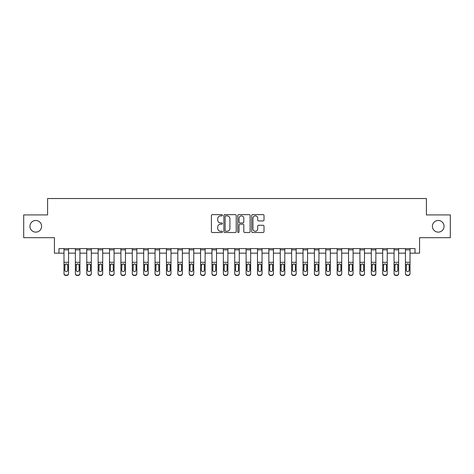 <?xml version="1.0" encoding="UTF-8"?>
<svg xmlns="http://www.w3.org/2000/svg" width="474" height="474" viewBox="0 0 474 474"><rect width="100%" height="100%" fill="white"/><g stroke="black" fill="none" stroke-linecap="round" stroke-linejoin="round"><path stroke-width="0.71" d="M222.43 215.255A0.628 0.628 0 0 0 221.808 214.633L212.311 214.633A0.895 0.895 0 0 0 211.416 215.528L211.416 231.614A0.895 0.895 0 0 0 212.311 232.509L221.808 232.509A0.628 0.628 0 0 0 222.43 231.881A0.628 0.628 0 0 0 221.808 231.253L220.576 231.253A2.862 2.862 0 0 1 217.714 228.397L217.714 227.058A2.862 2.862 0 0 1 220.576 224.196L221.808 224.196A0.628 0.628 0 0 0 222.43 223.568A0.628 0.628 0 0 0 221.808 222.946L220.576 222.946A2.862 2.862 0 0 1 217.714 220.084L217.714 218.745A2.862 2.862 0 0 1 220.576 215.883L221.808 215.883A0.628 0.628 0 0 0 222.43 215.255M432.406 226.299A5.83 5.83 0 0 0 438.237 232.13A5.83 5.83 0 0 0 444.061 226.299A5.83 5.83 0 0 0 438.237 220.475A5.83 5.83 0 0 0 432.406 226.299M29.939 226.299A5.83 5.83 0 0 0 35.763 232.13A5.83 5.83 0 0 0 41.594 226.299A5.83 5.83 0 0 0 35.763 220.475A5.83 5.83 0 0 0 29.939 226.299M263.123 220.931A0.895 0.895 0 0 0 264.012 220.037L264.012 215.528A0.895 0.895 0 0 0 263.123 214.633L252.577 214.633A0.895 0.895 0 0 0 251.682 215.528L251.682 231.614A0.895 0.895 0 0 0 252.577 232.509L263.123 232.509A0.895 0.895 0 0 0 264.012 231.614L264.012 226.163A0.895 0.895 0 0 0 263.123 225.269L258.608 225.269A0.895 0.895 0 0 0 257.714 226.163L257.714 228.865A2.394 2.394 0 0 1 255.32 231.253A2.394 2.394 0 0 1 252.932 228.865L252.932 218.271A2.394 2.394 0 0 1 255.32 215.883A2.394 2.394 0 0 1 257.714 218.271L257.714 220.037A0.895 0.895 0 0 0 258.608 220.931L263.123 220.931M58.983 253.163L58.983 248.607L415.017 248.607L415.017 253.163L419.567 253.163L419.567 237.681L450.3 237.681L450.3 214.918L426.399 214.918L426.399 198.529L47.601 198.529L47.601 214.918L23.7 214.918L23.7 237.681L54.433 237.681L54.433 253.163L63.99 253.163M236.218 215.528A0.895 0.895 0 0 0 235.323 214.633L224.777 214.633A0.895 0.895 0 0 0 223.882 215.528L223.882 231.614A0.895 0.895 0 0 0 224.777 232.509L235.323 232.509A0.895 0.895 0 0 0 236.218 231.614L236.218 215.528M238.677 214.633L249.223 214.633A0.895 0.895 0 0 1 250.118 215.528L250.118 231.614A0.895 0.895 0 0 1 249.223 232.509L244.708 232.509A0.895 0.895 0 0 1 243.814 231.614L243.814 225.091A0.895 0.895 0 0 0 242.919 224.196L239.927 224.196A0.895 0.895 0 0 0 239.032 225.091L239.032 231.881A0.628 0.628 0 0 1 238.41 232.509A0.628 0.628 0 0 1 237.782 231.881L237.782 215.528A0.895 0.895 0 0 1 238.677 214.633M68.546 253.163L75.372 253.163M79.928 253.163L86.754 253.163M91.31 253.163L98.142 253.163M102.692 253.163L109.524 253.163M114.074 253.163L120.906 253.163M125.456 253.163L132.287 253.163M136.838 253.163L143.669 253.163M148.22 253.163L155.051 253.163M159.602 253.163L166.433 253.163M170.984 253.163L177.815 253.163M182.366 253.163L189.197 253.163M193.748 253.163L200.579 253.163M205.129 253.163L211.961 253.163M216.511 253.163L223.343 253.163M227.893 253.163L234.725 253.163M239.275 253.163L246.107 253.163M250.657 253.163L257.489 253.163M262.039 253.163L268.871 253.163M273.421 253.163L280.252 253.163M284.803 253.163L291.634 253.163M296.185 253.163L303.016 253.163M307.567 253.163L314.398 253.163M318.949 253.163L325.78 253.163M330.331 253.163L337.162 253.163M341.713 253.163L348.544 253.163M353.094 253.163L359.926 253.163M364.476 253.163L371.308 253.163M375.858 253.163L382.69 253.163M387.246 253.163L394.072 253.163M398.628 253.163L405.454 253.163M410.01 253.163L415.017 253.163M225.76 215.883A0.628 0.628 0 0 0 225.132 216.505L225.132 230.631A0.628 0.628 0 0 0 225.76 231.253L227.058 231.253A2.862 2.862 0 0 0 229.92 228.397L229.92 218.745A2.862 2.862 0 0 0 227.058 215.883L225.76 215.883M243.814 218.318A2.394 2.394 0 0 0 241.426 215.925A2.394 2.394 0 0 0 239.032 218.318L239.032 222.051A0.895 0.895 0 0 0 239.927 222.946L242.919 222.946A0.895 0.895 0 0 0 243.814 222.051L243.814 218.318M63.99 264.948L63.99 273.38A1.819 1.807 0 0 0 65.815 275.187L66.721 275.187A1.819 1.807 0 0 0 68.546 273.38L68.546 273.664A1.819 1.807 180 0 1 66.721 275.471L66.721 275.187M67.729 270.127L67.729 265.333L67.729 270.127A1.458 1.446 180 0 1 66.271 271.572A1.458 1.446 180 0 0 67.729 270.127M64.814 270.411L64.814 270.127A1.458 1.446 180 0 0 66.271 271.572M65.507 264.083L64.814 265.221M67.03 264.083L66.271 263.87L67.563 264.658L67.729 265.333M68.546 248.607L68.546 273.664M63.99 248.607L63.99 273.664A1.819 1.807 180 0 0 65.815 275.471L66.721 275.471M63.99 264.658L64.974 264.658L64.814 270.127M64.974 264.658L66.271 263.87M75.372 264.948L75.372 273.38A1.819 1.807 0 0 0 77.197 275.187L78.103 275.187A1.819 1.807 0 0 0 79.928 273.38L79.928 273.664A1.819 1.807 180 0 1 78.103 275.471L78.103 275.187M79.111 270.127L79.111 265.333L79.111 270.127A1.458 1.446 180 0 1 77.653 271.572A1.458 1.446 180 0 0 79.111 270.127M76.195 270.411L76.195 270.127A1.458 1.446 180 0 0 77.653 271.572M76.889 264.083L76.195 265.221M78.411 264.083L77.653 263.87L78.945 264.658L79.111 265.333M86.754 264.948L86.754 273.38A1.819 1.807 0 0 0 88.579 275.187L89.491 275.187A1.819 1.807 0 0 0 91.31 273.38L91.31 273.664A1.819 1.807 180 0 1 89.491 275.471L89.491 275.187M90.493 270.127L90.493 265.333L90.493 270.127A1.458 1.446 180 0 1 89.035 271.572A1.458 1.446 180 0 0 90.493 270.127M87.577 270.411L87.577 270.127A1.458 1.446 180 0 0 89.035 271.572M88.271 264.083L87.577 265.221M89.793 264.083L89.035 263.87L90.327 264.658L90.493 265.333M98.142 264.948L98.142 273.38A1.819 1.807 0 0 0 99.961 275.187L100.873 275.187A1.819 1.807 0 0 0 102.692 273.38L102.692 273.664A1.819 1.807 180 0 1 100.873 275.471L100.873 275.187M101.874 270.127L101.874 265.333L101.874 270.127A1.458 1.446 180 0 1 100.417 271.572A1.458 1.446 180 0 0 101.874 270.127M98.959 270.411L98.959 270.127A1.458 1.446 180 0 0 100.417 271.572M99.653 264.083L98.959 265.221M101.175 264.083L100.417 263.87L101.709 264.658L101.874 265.333M79.928 248.607L79.928 273.664M75.372 248.607L75.372 273.664A1.819 1.807 180 0 0 77.197 275.471L78.103 275.471M75.372 264.658L76.355 264.658L76.195 270.127M76.355 264.658L77.653 263.87M91.31 248.607L91.31 273.664M86.754 248.607L86.754 273.664A1.819 1.807 180 0 0 88.579 275.471L89.491 275.471M86.754 264.658L87.737 264.658L87.577 270.127M87.737 264.658L89.035 263.87M102.692 248.607L102.692 273.664M98.142 248.607L98.142 273.664A1.819 1.807 180 0 0 99.961 275.471L100.873 275.471M98.142 264.658L99.119 264.658L98.959 270.127M99.119 264.658L100.417 263.87M109.524 264.948L109.524 273.38A1.819 1.807 0 0 0 111.343 275.187L112.255 275.187A1.819 1.807 0 0 0 114.074 273.38L114.074 273.664A1.819 1.807 180 0 1 112.255 275.471L112.255 275.187M113.256 270.127L113.256 265.333L113.256 270.127A1.458 1.446 180 0 1 111.799 271.572A1.458 1.446 180 0 0 113.256 270.127M110.341 270.411L110.341 270.127A1.458 1.446 180 0 0 111.799 271.572M111.035 264.083L110.341 265.221M112.557 264.083L111.799 263.87L113.09 264.658L113.256 265.333M114.074 248.607L114.074 273.664M109.524 248.607L109.524 273.664A1.819 1.807 180 0 0 111.343 275.471L112.255 275.471M109.524 264.658L110.501 264.658L110.341 270.127M110.501 264.658L111.799 263.87M120.906 264.948L120.906 273.38A1.819 1.807 0 0 0 122.725 275.187L123.637 275.187A1.819 1.807 0 0 0 125.456 273.38L125.456 273.664A1.819 1.807 180 0 1 123.637 275.471L123.637 275.187M124.638 270.127L124.638 265.333L124.638 270.127A1.458 1.446 180 0 1 123.181 271.572A1.458 1.446 180 0 0 124.638 270.127M121.723 270.411L121.723 270.127A1.458 1.446 180 0 0 123.181 271.572M122.416 264.083L121.723 265.221M123.939 264.083L123.181 263.87L124.472 264.658L124.638 265.333M125.456 248.607L125.456 273.664M120.906 248.607L120.906 273.664A1.819 1.807 180 0 0 122.725 275.471L123.637 275.471M120.906 264.658L121.883 264.658L121.723 270.127M121.883 264.658L123.181 263.87M132.287 264.948L132.287 273.38A1.819 1.807 0 0 0 134.106 275.187L135.019 275.187A1.819 1.807 0 0 0 136.838 273.38L136.838 273.664A1.819 1.807 180 0 1 135.019 275.471L135.019 275.187M136.02 270.127L136.02 265.333L136.02 270.127A1.458 1.446 180 0 1 134.563 271.572A1.458 1.446 180 0 0 136.02 270.127M133.105 270.411L133.105 270.127A1.458 1.446 180 0 0 134.563 271.572M133.798 264.083L133.105 265.221M135.321 264.083L134.563 263.87L135.854 264.658L136.02 265.333M136.838 248.607L136.838 273.664M132.287 248.607L132.287 273.664A1.819 1.807 180 0 0 134.106 275.471L135.019 275.471M132.287 264.658L133.265 264.658L133.105 270.127M133.265 264.658L134.563 263.87M143.669 264.948L143.669 273.38A1.819 1.807 0 0 0 145.488 275.187L146.401 275.187A1.819 1.807 0 0 0 148.22 273.38L148.22 273.664A1.819 1.807 180 0 1 146.401 275.471L146.401 275.187M147.402 270.127L147.402 265.333L147.402 270.127A1.458 1.446 180 0 1 145.945 271.572A1.458 1.446 180 0 0 147.402 270.127M144.487 270.411L144.487 270.127A1.458 1.446 180 0 0 145.945 271.572M145.18 264.083L144.487 265.221M146.703 264.083L145.945 263.87L147.236 264.658L147.402 265.333M148.22 248.607L148.22 273.664M143.669 248.607L143.669 273.664A1.819 1.807 180 0 0 145.488 275.471L146.401 275.471M143.669 264.658L144.647 264.658L144.487 270.127M144.647 264.658L145.945 263.87M155.051 264.948L155.051 273.38A1.819 1.807 0 0 0 156.87 275.187L157.783 275.187A1.819 1.807 0 0 0 159.602 273.38L159.602 273.664A1.819 1.807 180 0 1 157.783 275.471L157.783 275.187M158.784 270.127L158.784 265.333L158.784 270.127A1.458 1.446 180 0 1 157.327 271.572A1.458 1.446 180 0 0 158.784 270.127M155.869 270.411L155.869 270.127A1.458 1.446 180 0 0 157.327 271.572M156.568 264.083L155.869 265.221M158.085 264.083L157.327 263.87L158.618 264.658L158.784 265.333M159.602 248.607L159.602 273.664M155.051 248.607L155.051 273.664A1.819 1.807 180 0 0 156.87 275.471L157.783 275.471M155.051 264.658L156.029 264.658L155.869 270.127M156.029 264.658L157.327 263.87M166.433 264.948L166.433 273.38A1.819 1.807 0 0 0 168.252 275.187L169.165 275.187A1.819 1.807 0 0 0 170.984 273.38L170.984 273.664A1.819 1.807 180 0 1 169.165 275.471L169.165 275.187M170.166 270.127L170.166 265.333L170.166 270.127A1.458 1.446 180 0 1 168.708 271.572A1.458 1.446 180 0 0 170.166 270.127M167.251 270.411L167.251 270.127A1.458 1.446 180 0 0 168.708 271.572M167.95 264.083L167.251 265.221M169.467 264.083L168.708 263.87L170.006 264.658L170.166 265.333M170.984 248.607L170.984 273.664M166.433 248.607L166.433 273.664A1.819 1.807 180 0 0 168.252 275.471L169.165 275.471M166.433 264.658L167.411 264.658L167.251 270.127M167.411 264.658L168.708 263.87M177.815 264.948L177.815 273.38A1.819 1.807 0 0 0 179.634 275.187L180.547 275.187A1.819 1.807 0 0 0 182.366 273.38L182.366 273.664A1.819 1.807 180 0 1 180.547 275.471L180.547 275.187M181.548 270.127L181.548 265.333L181.548 270.127A1.458 1.446 180 0 1 180.09 271.572A1.458 1.446 180 0 0 181.548 270.127M178.633 270.411L178.633 270.127A1.458 1.446 180 0 0 180.09 271.572M179.332 264.083L178.633 265.221M180.849 264.083L180.09 263.87L181.388 264.658L181.548 265.333M182.366 248.607L182.366 273.664M177.815 248.607L177.815 273.664A1.819 1.807 180 0 0 179.634 275.471L180.547 275.471M177.815 264.658L178.793 264.658L178.633 270.127M178.793 264.658L180.09 263.87M189.197 264.948L189.197 273.38A1.819 1.807 0 0 0 191.016 275.187L191.929 275.187A1.819 1.807 0 0 0 193.748 273.38L193.748 273.664A1.819 1.807 180 0 1 191.929 275.471L191.929 275.187M192.93 270.127L192.93 265.333L192.93 270.127A1.458 1.446 180 0 1 191.472 271.572A1.458 1.446 180 0 0 192.93 270.127M190.015 270.411L190.015 270.127A1.458 1.446 180 0 0 191.472 271.572M190.714 264.083L190.015 265.221M192.231 264.083L191.472 263.87L192.77 264.658L192.93 265.333M193.748 248.607L193.748 273.664M189.197 248.607L189.197 273.664A1.819 1.807 180 0 0 191.016 275.471L191.929 275.471M189.197 264.658L190.175 264.658L190.015 270.127M190.175 264.658L191.472 263.87M200.579 264.948L200.579 273.38A1.819 1.807 0 0 0 202.398 275.187L203.31 275.187A1.819 1.807 0 0 0 205.129 273.38L205.129 273.664A1.819 1.807 180 0 1 203.31 275.471L203.31 275.187M204.312 270.127L204.312 265.333L204.312 270.127A1.458 1.446 180 0 1 202.854 271.572A1.458 1.446 180 0 0 204.312 270.127M201.397 270.411L201.397 270.127A1.458 1.446 180 0 0 202.854 271.572M202.096 264.083L201.397 265.221M203.613 264.083L202.854 263.87L204.152 264.658L204.312 265.333M205.129 248.607L205.129 273.664M200.579 248.607L200.579 273.664A1.819 1.807 180 0 0 202.398 275.471L203.31 275.471M200.579 264.658L201.557 264.658L201.397 270.127M201.557 264.658L202.854 263.87M211.961 264.948L211.961 273.38A1.819 1.807 0 0 0 213.78 275.187L214.692 275.187A1.819 1.807 0 0 0 216.511 273.38L216.511 273.664A1.819 1.807 180 0 1 214.692 275.471L214.692 275.187M215.694 270.127L215.694 265.333L215.694 270.127A1.458 1.446 180 0 1 214.236 271.572A1.458 1.446 180 0 0 215.694 270.127M212.779 270.411L212.779 270.127A1.458 1.446 180 0 0 214.236 271.572M213.478 264.083L212.779 265.221M214.995 264.083L214.236 263.87L215.534 264.658L215.694 265.333M216.511 248.607L216.511 273.664M211.961 248.607L211.961 273.664A1.819 1.807 180 0 0 213.78 275.471L214.692 275.471M211.961 264.658L212.939 264.658L212.779 270.127M212.939 264.658L214.236 263.87M223.343 264.948L223.343 273.38A1.819 1.807 0 0 0 225.162 275.187L226.074 275.187A1.819 1.807 0 0 0 227.893 273.38L227.893 273.664A1.819 1.807 180 0 1 226.074 275.471L226.074 275.187M227.076 270.127L227.076 265.333L227.076 270.127A1.458 1.446 180 0 1 225.618 271.572A1.458 1.446 180 0 0 227.076 270.127M224.161 270.411L224.161 270.127A1.458 1.446 180 0 0 225.618 271.572M224.86 264.083L224.161 265.221M226.376 264.083L225.618 263.87L226.916 264.658L227.076 265.333M227.893 248.607L227.893 273.664M223.343 248.607L223.343 273.664A1.819 1.807 180 0 0 225.162 275.471L226.074 275.471M223.343 264.658L224.321 264.658L224.161 270.127M224.321 264.658L225.618 263.87M234.725 264.948L234.725 273.38A1.819 1.807 0 0 0 236.544 275.187L237.456 275.187A1.819 1.807 0 0 0 239.275 273.38L239.275 273.664A1.819 1.807 180 0 1 237.456 275.471L237.456 275.187M238.458 270.127L238.458 265.333L238.458 270.127A1.458 1.446 180 0 1 237 271.572A1.458 1.446 180 0 0 238.458 270.127M235.542 270.411L235.542 270.127A1.458 1.446 180 0 0 237 271.572M236.242 264.083L235.542 265.221M237.758 264.083L237 263.87L238.298 264.658L238.458 265.333M239.275 248.607L239.275 273.664M234.725 248.607L234.725 273.664A1.819 1.807 180 0 0 236.544 275.471L237.456 275.471M234.725 264.658L235.702 264.658L235.542 270.127M235.702 264.658L237 263.87M246.107 264.948L246.107 273.38A1.819 1.807 0 0 0 247.926 275.187L248.838 275.187A1.819 1.807 0 0 0 250.657 273.38L250.657 273.664A1.819 1.807 180 0 1 248.838 275.471L248.838 275.187M249.839 270.127L249.839 265.333L249.839 270.127A1.458 1.446 180 0 1 248.382 271.572A1.458 1.446 180 0 0 249.839 270.127M246.924 270.411L246.924 270.127A1.458 1.446 180 0 0 248.382 271.572M247.624 264.083L246.924 265.221M249.14 264.083L248.382 263.87L249.679 264.658L249.839 265.333M250.657 248.607L250.657 273.664M246.107 248.607L246.107 273.664A1.819 1.807 180 0 0 247.926 275.471L248.838 275.471M246.107 264.658L247.084 264.658L246.924 270.127M247.084 264.658L248.382 263.87M257.489 264.948L257.489 273.38A1.819 1.807 0 0 0 259.308 275.187L260.22 275.187A1.819 1.807 0 0 0 262.039 273.38L262.039 273.664A1.819 1.807 180 0 1 260.22 275.471L260.22 275.187M261.221 270.127L261.221 265.333L261.221 270.127A1.458 1.446 180 0 1 259.764 271.572A1.458 1.446 180 0 0 261.221 270.127M258.306 270.411L258.306 270.127A1.458 1.446 180 0 0 259.764 271.572M259.005 264.083L258.306 265.221M260.522 264.083L259.764 263.87L261.061 264.658L261.221 265.333M262.039 248.607L262.039 273.664M257.489 248.607L257.489 273.664A1.819 1.807 180 0 0 259.308 275.471L260.22 275.471M257.489 264.658L258.466 264.658L258.306 270.127M258.466 264.658L259.764 263.87M268.871 264.948L268.871 273.38A1.819 1.807 0 0 0 270.69 275.187L271.602 275.187A1.819 1.807 0 0 0 273.421 273.38L273.421 273.664A1.819 1.807 180 0 1 271.602 275.471L271.602 275.187M272.603 270.127L272.603 265.333L272.603 270.127A1.458 1.446 180 0 1 271.146 271.572A1.458 1.446 180 0 0 272.603 270.127M269.688 270.411L269.688 270.127A1.458 1.446 180 0 0 271.146 271.572M270.387 264.083L269.688 265.221M271.904 264.083L271.146 263.87L272.443 264.658L272.603 265.333M273.421 248.607L273.421 273.664M268.871 248.607L268.871 273.664A1.819 1.807 180 0 0 270.69 275.471L271.602 275.471M268.871 264.658L269.848 264.658L269.688 270.127M269.848 264.658L271.146 263.87M280.252 264.948L280.252 273.38A1.819 1.807 0 0 0 282.071 275.187L282.984 275.187A1.819 1.807 0 0 0 284.803 273.38L284.803 273.664A1.819 1.807 180 0 1 282.984 275.471L282.984 275.187M283.985 270.127L283.985 265.333L283.985 270.127A1.458 1.446 180 0 1 282.528 271.572A1.458 1.446 180 0 0 283.985 270.127M281.07 270.411L281.07 270.127A1.458 1.446 180 0 0 282.528 271.572M281.769 264.083L281.07 265.221M283.286 264.083L282.528 263.87L283.825 264.658L283.985 265.333M284.803 248.607L284.803 273.664M280.252 248.607L280.252 273.664A1.819 1.807 180 0 0 282.071 275.471L282.984 275.471M280.252 264.658L281.23 264.658L281.07 270.127M281.23 264.658L282.528 263.87M291.634 264.948L291.634 273.38A1.819 1.807 0 0 0 293.453 275.187L294.366 275.187A1.819 1.807 0 0 0 296.185 273.38L296.185 273.664A1.819 1.807 180 0 1 294.366 275.471L294.366 275.187M295.367 270.127L295.367 265.333L295.367 270.127A1.458 1.446 180 0 1 293.91 271.572A1.458 1.446 180 0 0 295.367 270.127M292.452 270.411L292.452 270.127A1.458 1.446 180 0 0 293.91 271.572M293.151 264.083L292.452 265.221M294.668 264.083L293.91 263.87L295.207 264.658L295.367 265.333M296.185 248.607L296.185 273.664M291.634 248.607L291.634 273.664A1.819 1.807 180 0 0 293.453 275.471L294.366 275.471M291.634 264.658L292.612 264.658L292.452 270.127M292.612 264.658L293.91 263.87M303.016 264.948L303.016 273.38A1.819 1.807 0 0 0 304.835 275.187L305.748 275.187A1.819 1.807 0 0 0 307.567 273.38L307.567 273.664A1.819 1.807 180 0 1 305.748 275.471L305.748 275.187M306.749 270.127L306.749 265.333L306.749 270.127A1.458 1.446 180 0 1 305.292 271.572A1.458 1.446 180 0 0 306.749 270.127M303.834 270.411L303.834 270.127A1.458 1.446 180 0 0 305.292 271.572M304.533 264.083L303.834 265.221M306.05 264.083L305.292 263.87L306.589 264.658L306.749 265.333M307.567 248.607L307.567 273.664M303.016 248.607L303.016 273.664A1.819 1.807 180 0 0 304.835 275.471L305.748 275.471M303.016 264.658L303.994 264.658L303.834 270.127M303.994 264.658L305.292 263.87M314.398 264.948L314.398 273.38A1.819 1.807 0 0 0 316.217 275.187L317.13 275.187A1.819 1.807 0 0 0 318.949 273.38L318.949 273.664A1.819 1.807 180 0 1 317.13 275.471L317.13 275.187M318.131 270.127L318.131 265.333L318.131 270.127A1.458 1.446 180 0 1 316.673 271.572A1.458 1.446 180 0 0 318.131 270.127M315.216 270.411L315.216 270.127A1.458 1.446 180 0 0 316.673 271.572M315.915 264.083L315.216 265.221M317.432 264.083L316.673 263.87L317.971 264.658L318.131 265.333M318.949 248.607L318.949 273.664M314.398 248.607L314.398 273.664A1.819 1.807 180 0 0 316.217 275.471L317.13 275.471M314.398 264.658L315.382 264.658L315.216 270.127M315.382 264.658L316.673 263.87M325.78 264.948L325.78 273.38A1.819 1.807 0 0 0 327.599 275.187L328.512 275.187A1.819 1.807 0 0 0 330.331 273.38L330.331 273.664A1.819 1.807 180 0 1 328.512 275.471L328.512 275.187M329.513 270.127L329.513 265.333L329.513 270.127A1.458 1.446 180 0 1 328.055 271.572A1.458 1.446 180 0 0 329.513 270.127M326.598 270.411L326.598 270.127A1.458 1.446 180 0 0 328.055 271.572M327.297 264.083L326.598 265.221M328.82 264.083L328.055 263.87L329.353 264.658L329.513 265.333M330.331 248.607L330.331 273.664M325.78 248.607L325.78 273.664A1.819 1.807 180 0 0 327.599 275.471L328.512 275.471M325.78 264.658L326.764 264.658L326.598 270.127M326.764 264.658L328.055 263.87M337.162 264.948L337.162 273.38A1.819 1.807 0 0 0 338.981 275.187L339.894 275.187A1.819 1.807 0 0 0 341.713 273.38L341.713 273.664A1.819 1.807 180 0 1 339.894 275.471L339.894 275.187M340.895 270.127L340.895 265.333L340.895 270.127A1.458 1.446 180 0 1 339.437 271.572A1.458 1.446 180 0 0 340.895 270.127M337.98 270.411L337.98 270.127A1.458 1.446 180 0 0 339.437 271.572M338.679 264.083L337.98 265.221M340.202 264.083L339.437 263.87L340.735 264.658L340.895 265.333M341.713 248.607L341.713 273.664M337.162 248.607L337.162 273.664A1.819 1.807 180 0 0 338.981 275.471L339.894 275.471M337.162 264.658L338.146 264.658L337.98 270.127M338.146 264.658L339.437 263.87M348.544 264.948L348.544 273.38A1.819 1.807 0 0 0 350.363 275.187L351.275 275.187A1.819 1.807 0 0 0 353.094 273.38L353.094 273.664A1.819 1.807 180 0 1 351.275 275.471L351.275 275.187M352.277 270.127L352.277 265.333L352.277 270.127A1.458 1.446 180 0 1 350.819 271.572A1.458 1.446 180 0 0 352.277 270.127M349.362 270.411L349.362 270.127A1.458 1.446 180 0 0 350.819 271.572M350.061 264.083L349.362 265.221M351.584 264.083L350.819 263.87L352.117 264.658L352.277 265.333M353.094 248.607L353.094 273.664M348.544 248.607L348.544 273.664A1.819 1.807 180 0 0 350.363 275.471L351.275 275.471M348.544 264.658L349.528 264.658L349.362 270.127M349.528 264.658L350.819 263.87M359.926 264.948L359.926 273.38A1.819 1.807 0 0 0 361.745 275.187L362.657 275.187A1.819 1.807 0 0 0 364.476 273.38L364.476 273.664A1.819 1.807 180 0 1 362.657 275.471L362.657 275.187M363.659 270.127L363.659 265.333L363.659 270.127A1.458 1.446 180 0 1 362.201 271.572A1.458 1.446 180 0 0 363.659 270.127M360.744 270.411L360.744 270.127A1.458 1.446 180 0 0 362.201 271.572M361.443 264.083L360.744 265.221M362.966 264.083L362.201 263.87L363.499 264.658L363.659 265.333M364.476 248.607L364.476 273.664M359.926 248.607L359.926 273.664A1.819 1.807 180 0 0 361.745 275.471L362.657 275.471M359.926 264.658L360.91 264.658L360.744 270.127M360.91 264.658L362.201 263.87M371.308 264.948L371.308 273.38A1.819 1.807 0 0 0 373.127 275.187L374.039 275.187A1.819 1.807 0 0 0 375.858 273.38L375.858 273.664A1.819 1.807 180 0 1 374.039 275.471L374.039 275.187M375.041 270.127L375.041 265.333L375.041 270.127A1.458 1.446 180 0 1 373.583 271.572A1.458 1.446 180 0 0 375.041 270.127M372.126 270.411L372.126 270.127A1.458 1.446 180 0 0 373.583 271.572M372.825 264.083L372.126 265.221M374.347 264.083L373.583 263.87L374.881 264.658L375.041 265.333M375.858 248.607L375.858 273.664M371.308 248.607L371.308 273.664A1.819 1.807 180 0 0 373.127 275.471L374.039 275.471M371.308 264.658L372.291 264.658L372.126 270.127M372.291 264.658L373.583 263.87M382.69 264.948L382.69 273.38A1.819 1.807 0 0 0 384.509 275.187L385.421 275.187A1.819 1.807 0 0 0 387.246 273.38L387.246 273.664A1.819 1.807 180 0 1 385.421 275.471L385.421 275.187M386.423 270.127L386.423 265.333L386.423 270.127A1.458 1.446 180 0 1 384.965 271.572A1.458 1.446 180 0 0 386.423 270.127M383.507 270.411L383.507 270.127A1.458 1.446 180 0 0 384.965 271.572M384.207 264.083L383.507 265.221M385.729 264.083L384.965 263.87L386.263 264.658L386.423 265.333M387.246 248.607L387.246 273.664M382.69 248.607L382.69 273.664A1.819 1.807 180 0 0 384.509 275.471L385.421 275.471M382.69 264.658L383.673 264.658L383.507 270.127M383.673 264.658L384.965 263.87M394.072 264.948L394.072 273.38A1.819 1.807 0 0 0 395.897 275.187L396.803 275.187A1.819 1.807 0 0 0 398.628 273.38L398.628 273.664A1.819 1.807 180 0 1 396.803 275.471L396.803 275.187M397.805 270.127L397.805 265.333L397.805 270.127A1.458 1.446 180 0 1 396.347 271.572A1.458 1.446 180 0 0 397.805 270.127M394.889 270.411L394.889 270.127A1.458 1.446 180 0 0 396.347 271.572M395.589 264.083L394.889 265.221M397.111 264.083L396.347 263.87L397.645 264.658L397.805 265.333M398.628 248.607L398.628 273.664M394.072 248.607L394.072 273.664A1.819 1.807 180 0 0 395.897 275.471L396.803 275.471M394.072 264.658L395.055 264.658L394.889 270.127M395.055 264.658L396.347 263.87M405.454 264.948L405.454 273.38A1.819 1.807 0 0 0 407.279 275.187L408.185 275.187A1.819 1.807 0 0 0 410.01 273.38L410.01 273.664A1.819 1.807 180 0 1 408.185 275.471L408.185 275.187M409.186 270.127L409.186 265.333L409.186 270.127A1.458 1.446 180 0 1 407.729 271.572A1.458 1.446 180 0 0 409.186 270.127M406.271 270.411L406.271 270.127A1.458 1.446 180 0 0 407.729 271.572M406.97 264.083L406.271 265.221M408.493 264.083L407.729 263.87L409.026 264.658L409.186 265.333M410.01 248.607L410.01 273.664M405.454 248.607L405.454 273.664A1.819 1.807 180 0 0 407.279 275.471L408.185 275.471M405.454 264.658L406.437 264.658L406.271 270.127M406.437 264.658L407.729 263.87M67.563 264.658L68.546 264.658M63.99 262.306L68.546 262.306M63.99 249.857L68.546 249.857M78.945 264.658L79.928 264.658M75.372 262.306L79.928 262.306M75.372 249.857L79.928 249.857M90.327 264.658L91.31 264.658M86.754 262.306L91.31 262.306M86.754 249.857L91.31 249.857M101.709 264.658L102.692 264.658M98.142 262.306L102.692 262.306M98.142 249.857L102.692 249.857M113.09 264.658L114.074 264.658M109.524 262.306L114.074 262.306M109.524 249.857L114.074 249.857M124.472 264.658L125.456 264.658M120.906 262.306L125.456 262.306M120.906 249.857L125.456 249.857M135.854 264.658L136.838 264.658M132.287 262.306L136.838 262.306M132.287 249.857L136.838 249.857M147.236 264.658L148.22 264.658M143.669 262.306L148.22 262.306M143.669 249.857L148.22 249.857M158.618 264.658L159.602 264.658M155.051 262.306L159.602 262.306M155.051 249.857L159.602 249.857M170.006 264.658L170.984 264.658M166.433 262.306L170.984 262.306M166.433 249.857L170.984 249.857M181.388 264.658L182.366 264.658M177.815 262.306L182.366 262.306M177.815 249.857L182.366 249.857M192.77 264.658L193.748 264.658M189.197 262.306L193.748 262.306M189.197 249.857L193.748 249.857M204.152 264.658L205.129 264.658M200.579 262.306L205.129 262.306M200.579 249.857L205.129 249.857M215.534 264.658L216.511 264.658M211.961 262.306L216.511 262.306M211.961 249.857L216.511 249.857M226.916 264.658L227.893 264.658M223.343 262.306L227.893 262.306M223.343 249.857L227.893 249.857M238.298 264.658L239.275 264.658M234.725 262.306L239.275 262.306M234.725 249.857L239.275 249.857M249.679 264.658L250.657 264.658M246.107 262.306L250.657 262.306M246.107 249.857L250.657 249.857M261.061 264.658L262.039 264.658M257.489 262.306L262.039 262.306M257.489 249.857L262.039 249.857M272.443 264.658L273.421 264.658M268.871 262.306L273.421 262.306M268.871 249.857L273.421 249.857M283.825 264.658L284.803 264.658M280.252 262.306L284.803 262.306M280.252 249.857L284.803 249.857M295.207 264.658L296.185 264.658M291.634 262.306L296.185 262.306M291.634 249.857L296.185 249.857M306.589 264.658L307.567 264.658M303.016 262.306L307.567 262.306M303.016 249.857L307.567 249.857M317.971 264.658L318.949 264.658M314.398 262.306L318.949 262.306M314.398 249.857L318.949 249.857M329.353 264.658L330.331 264.658M325.78 262.306L330.331 262.306M325.78 249.857L330.331 249.857M340.735 264.658L341.713 264.658M337.162 262.306L341.713 262.306M337.162 249.857L341.713 249.857M352.117 264.658L353.094 264.658M348.544 262.306L353.094 262.306M348.544 249.857L353.094 249.857M363.499 264.658L364.476 264.658M359.926 262.306L364.476 262.306M359.926 249.857L364.476 249.857M374.881 264.658L375.858 264.658M371.308 262.306L375.858 262.306M371.308 249.857L375.858 249.857M386.263 264.658L387.246 264.658M382.69 262.306L387.246 262.306M382.69 249.857L387.246 249.857M397.645 264.658L398.628 264.658M394.072 262.306L398.628 262.306M394.072 249.857L398.628 249.857M409.026 264.658L410.01 264.658M405.454 262.306L410.01 262.306M405.454 249.857L410.01 249.857"/></g></svg>
